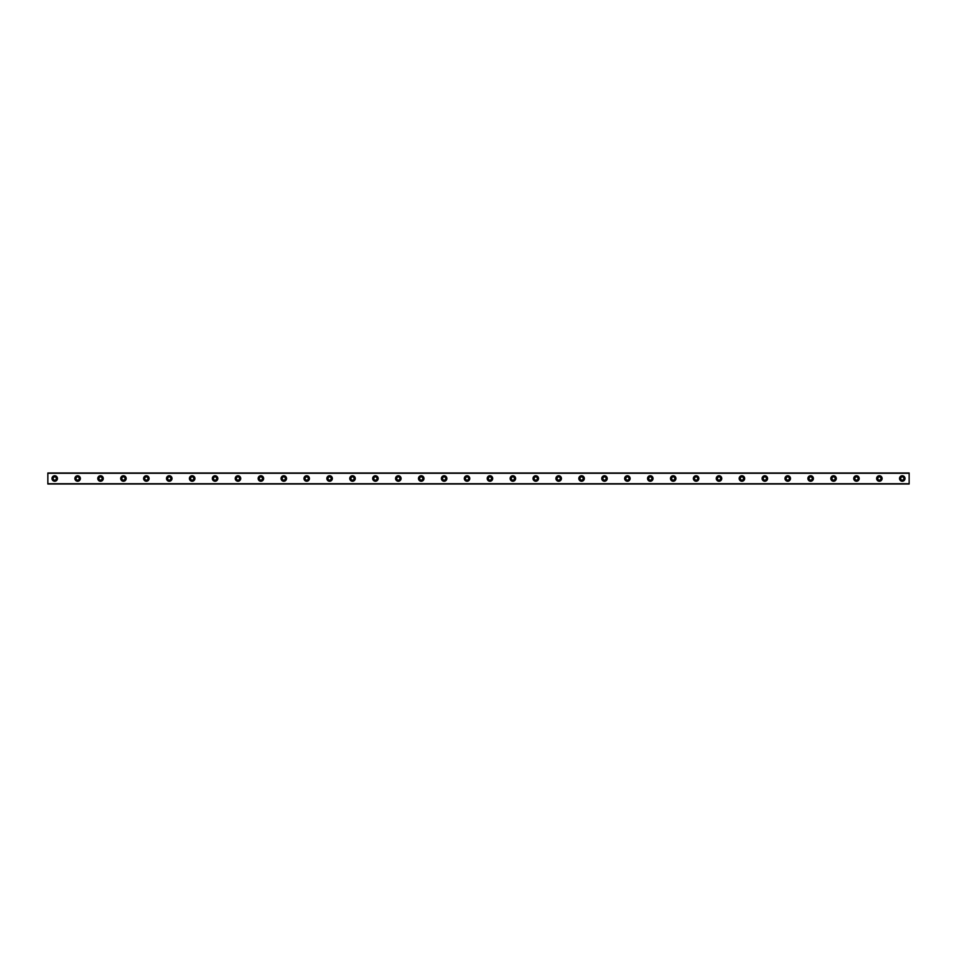 <?xml version="1.0" encoding="UTF-8"?>
<svg xmlns="http://www.w3.org/2000/svg" width="957" height="957" viewBox="0 0 957 957"><rect width="100%" height="100%" fill="white"/><g stroke="black" fill="none" stroke-linecap="round" stroke-linejoin="round"><path stroke-width="1.44" d="M54.716 480.103A1.603 1.603 0 0 1 53.114 478.5A1.603 1.603 0 0 1 54.716 476.897A1.603 1.603 0 0 1 56.331 478.5A1.603 1.603 0 0 1 54.716 480.103M902.284 480.103A1.603 1.603 0 0 1 900.669 478.5A1.603 1.603 0 0 1 902.284 476.897A1.603 1.603 0 0 1 903.887 478.5A1.603 1.603 0 0 1 902.284 480.103M879.375 480.103A1.603 1.603 0 0 1 877.772 478.5A1.603 1.603 0 0 1 879.375 476.897A1.603 1.603 0 0 1 880.978 478.5A1.603 1.603 0 0 1 879.375 480.103M856.467 480.103A1.603 1.603 0 0 1 854.864 478.5A1.603 1.603 0 0 1 856.467 476.897A1.603 1.603 0 0 1 858.07 478.5A1.603 1.603 0 0 1 856.467 480.103M833.559 480.103A1.603 1.603 0 0 1 831.956 478.5A1.603 1.603 0 0 1 833.559 476.897A1.603 1.603 0 0 1 835.162 478.5A1.603 1.603 0 0 1 833.559 480.103M810.651 480.103A1.603 1.603 0 0 1 809.048 478.5A1.603 1.603 0 0 1 810.651 476.897A1.603 1.603 0 0 1 812.254 478.5A1.603 1.603 0 0 1 810.651 480.103M787.743 480.103A1.603 1.603 0 0 1 786.14 478.5A1.603 1.603 0 0 1 787.743 476.897A1.603 1.603 0 0 1 789.346 478.5A1.603 1.603 0 0 1 787.743 480.103M764.834 480.103A1.603 1.603 0 0 1 763.231 478.5A1.603 1.603 0 0 1 764.834 476.897A1.603 1.603 0 0 1 766.437 478.5A1.603 1.603 0 0 1 764.834 480.103M741.926 480.103A1.603 1.603 0 0 1 740.323 478.5A1.603 1.603 0 0 1 741.926 476.897A1.603 1.603 0 0 1 743.529 478.5A1.603 1.603 0 0 1 741.926 480.103M719.018 480.103A1.603 1.603 0 0 1 717.415 478.5A1.603 1.603 0 0 1 719.018 476.897A1.603 1.603 0 0 1 720.621 478.5A1.603 1.603 0 0 1 719.018 480.103M696.11 480.103A1.603 1.603 0 0 1 694.507 478.5A1.603 1.603 0 0 1 696.11 476.897A1.603 1.603 0 0 1 697.725 478.5A1.603 1.603 0 0 1 696.11 480.103M673.214 480.103A1.603 1.603 0 0 1 671.611 478.5A1.603 1.603 0 0 1 673.214 476.897A1.603 1.603 0 0 1 674.817 478.5A1.603 1.603 0 0 1 673.214 480.103M650.305 480.103A1.603 1.603 0 0 1 648.702 478.5A1.603 1.603 0 0 1 650.305 476.897A1.603 1.603 0 0 1 651.908 478.5A1.603 1.603 0 0 1 650.305 480.103M627.397 480.103A1.603 1.603 0 0 1 625.794 478.5A1.603 1.603 0 0 1 627.397 476.897A1.603 1.603 0 0 1 629 478.5A1.603 1.603 0 0 1 627.397 480.103M604.489 480.103A1.603 1.603 0 0 1 602.886 478.5A1.603 1.603 0 0 1 604.489 476.897A1.603 1.603 0 0 1 606.092 478.5A1.603 1.603 0 0 1 604.489 480.103M581.581 480.103A1.603 1.603 0 0 1 579.978 478.5A1.603 1.603 0 0 1 581.581 476.897A1.603 1.603 0 0 1 583.184 478.5A1.603 1.603 0 0 1 581.581 480.103M558.673 480.103A1.603 1.603 0 0 1 557.07 478.5A1.603 1.603 0 0 1 558.673 476.897A1.603 1.603 0 0 1 560.276 478.5A1.603 1.603 0 0 1 558.673 480.103M535.764 480.103A1.603 1.603 0 0 1 534.162 478.5A1.603 1.603 0 0 1 535.764 476.897A1.603 1.603 0 0 1 537.367 478.5A1.603 1.603 0 0 1 535.764 480.103M512.856 480.103A1.603 1.603 0 0 1 511.253 478.5A1.603 1.603 0 0 1 512.856 476.897A1.603 1.603 0 0 1 514.459 478.5A1.603 1.603 0 0 1 512.856 480.103M489.948 480.103A1.603 1.603 0 0 1 488.345 478.5A1.603 1.603 0 0 1 489.948 476.897A1.603 1.603 0 0 1 491.551 478.5A1.603 1.603 0 0 1 489.948 480.103M467.052 480.103A1.603 1.603 0 0 1 465.449 478.5A1.603 1.603 0 0 1 467.052 476.897A1.603 1.603 0 0 1 468.655 478.5A1.603 1.603 0 0 1 467.052 480.103M444.144 480.103A1.603 1.603 0 0 1 442.541 478.5A1.603 1.603 0 0 1 444.144 476.897A1.603 1.603 0 0 1 445.747 478.5A1.603 1.603 0 0 1 444.144 480.103M421.236 480.103A1.603 1.603 0 0 1 419.633 478.5A1.603 1.603 0 0 1 421.236 476.897A1.603 1.603 0 0 1 422.838 478.5A1.603 1.603 0 0 1 421.236 480.103M398.327 480.103A1.603 1.603 0 0 1 396.724 478.5A1.603 1.603 0 0 1 398.327 476.897A1.603 1.603 0 0 1 399.93 478.5A1.603 1.603 0 0 1 398.327 480.103M375.419 480.103A1.603 1.603 0 0 1 373.816 478.5A1.603 1.603 0 0 1 375.419 476.897A1.603 1.603 0 0 1 377.022 478.5A1.603 1.603 0 0 1 375.419 480.103M352.511 480.103A1.603 1.603 0 0 1 350.908 478.5A1.603 1.603 0 0 1 352.511 476.897A1.603 1.603 0 0 1 354.114 478.5A1.603 1.603 0 0 1 352.511 480.103M329.603 480.103A1.603 1.603 0 0 1 328 478.5A1.603 1.603 0 0 1 329.603 476.897A1.603 1.603 0 0 1 331.206 478.5A1.603 1.603 0 0 1 329.603 480.103M306.695 480.103A1.603 1.603 0 0 1 305.092 478.5A1.603 1.603 0 0 1 306.695 476.897A1.603 1.603 0 0 1 308.298 478.5A1.603 1.603 0 0 1 306.695 480.103M283.786 480.103A1.603 1.603 0 0 1 282.183 478.5A1.603 1.603 0 0 1 283.786 476.897A1.603 1.603 0 0 1 285.389 478.5A1.603 1.603 0 0 1 283.786 480.103M260.89 480.103A1.603 1.603 0 0 1 259.275 478.5A1.603 1.603 0 0 1 260.89 476.897A1.603 1.603 0 0 1 262.493 478.5A1.603 1.603 0 0 1 260.89 480.103M237.982 480.103A1.603 1.603 0 0 1 236.379 478.5A1.603 1.603 0 0 1 237.982 476.897A1.603 1.603 0 0 1 239.585 478.5A1.603 1.603 0 0 1 237.982 480.103M215.074 480.103A1.603 1.603 0 0 1 213.471 478.5A1.603 1.603 0 0 1 215.074 476.897A1.603 1.603 0 0 1 216.677 478.5A1.603 1.603 0 0 1 215.074 480.103M192.166 480.103A1.603 1.603 0 0 1 190.563 478.5A1.603 1.603 0 0 1 192.166 476.897A1.603 1.603 0 0 1 193.769 478.5A1.603 1.603 0 0 1 192.166 480.103M169.257 480.103A1.603 1.603 0 0 1 167.654 478.5A1.603 1.603 0 0 1 169.257 476.897A1.603 1.603 0 0 1 170.86 478.5A1.603 1.603 0 0 1 169.257 480.103M146.349 480.103A1.603 1.603 0 0 1 144.746 478.5A1.603 1.603 0 0 1 146.349 476.897A1.603 1.603 0 0 1 147.952 478.5A1.603 1.603 0 0 1 146.349 480.103M123.441 480.103A1.603 1.603 0 0 1 121.838 478.5A1.603 1.603 0 0 1 123.441 476.897A1.603 1.603 0 0 1 125.044 478.5A1.603 1.603 0 0 1 123.441 480.103M100.533 480.103A1.603 1.603 0 0 1 98.93 478.5A1.603 1.603 0 0 1 100.533 476.897A1.603 1.603 0 0 1 102.136 478.5A1.603 1.603 0 0 1 100.533 480.103M77.625 480.103A1.603 1.603 0 0 1 76.022 478.5A1.603 1.603 0 0 1 77.625 476.897A1.603 1.603 0 0 1 79.228 478.5A1.603 1.603 0 0 1 77.625 480.103M54.716 475.749A2.751 2.751 0 0 0 51.977 478.5A2.751 2.751 0 0 0 54.716 481.251A2.751 2.751 0 0 0 57.468 478.5A2.751 2.751 0 0 0 54.716 475.749M902.284 475.749A2.751 2.751 0 0 0 899.532 478.5A2.751 2.751 0 0 0 902.284 481.251A2.751 2.751 0 0 0 905.023 478.5A2.751 2.751 0 0 0 902.284 475.749M879.375 475.749A2.751 2.751 0 0 0 876.624 478.5A2.751 2.751 0 0 0 879.375 481.251A2.751 2.751 0 0 0 882.115 478.5A2.751 2.751 0 0 0 879.375 475.749M856.467 475.749A2.751 2.751 0 0 0 853.716 478.5A2.751 2.751 0 0 0 856.467 481.251A2.751 2.751 0 0 0 859.219 478.5A2.751 2.751 0 0 0 856.467 475.749M833.559 475.749A2.751 2.751 0 0 0 830.808 478.5A2.751 2.751 0 0 0 833.559 481.251A2.751 2.751 0 0 0 836.31 478.5A2.751 2.751 0 0 0 833.559 475.749M810.651 475.749A2.751 2.751 0 0 0 807.899 478.5A2.751 2.751 0 0 0 810.651 481.251A2.751 2.751 0 0 0 813.402 478.5A2.751 2.751 0 0 0 810.651 475.749M787.743 475.749A2.751 2.751 0 0 0 784.991 478.5A2.751 2.751 0 0 0 787.743 481.251A2.751 2.751 0 0 0 790.494 478.5A2.751 2.751 0 0 0 787.743 475.749M764.834 475.749A2.751 2.751 0 0 0 762.083 478.5A2.751 2.751 0 0 0 764.834 481.251A2.751 2.751 0 0 0 767.586 478.5A2.751 2.751 0 0 0 764.834 475.749M741.926 475.749A2.751 2.751 0 0 0 739.175 478.5A2.751 2.751 0 0 0 741.926 481.251A2.751 2.751 0 0 0 744.678 478.5A2.751 2.751 0 0 0 741.926 475.749M719.018 475.749A2.751 2.751 0 0 0 716.279 478.5A2.751 2.751 0 0 0 719.018 481.251A2.751 2.751 0 0 0 721.769 478.5A2.751 2.751 0 0 0 719.018 475.749M696.11 475.749A2.751 2.751 0 0 0 693.37 478.5A2.751 2.751 0 0 0 696.11 481.251A2.751 2.751 0 0 0 698.861 478.5A2.751 2.751 0 0 0 696.11 475.749M673.214 475.749A2.751 2.751 0 0 0 670.462 478.5A2.751 2.751 0 0 0 673.214 481.251A2.751 2.751 0 0 0 675.953 478.5A2.751 2.751 0 0 0 673.214 475.749M650.305 475.749A2.751 2.751 0 0 0 647.554 478.5A2.751 2.751 0 0 0 650.305 481.251A2.751 2.751 0 0 0 653.045 478.5A2.751 2.751 0 0 0 650.305 475.749M627.397 475.749A2.751 2.751 0 0 0 624.646 478.5A2.751 2.751 0 0 0 627.397 481.251A2.751 2.751 0 0 0 630.149 478.5A2.751 2.751 0 0 0 627.397 475.749M604.489 475.749A2.751 2.751 0 0 0 601.738 478.5A2.751 2.751 0 0 0 604.489 481.251A2.751 2.751 0 0 0 607.24 478.5A2.751 2.751 0 0 0 604.489 475.749M581.581 475.749A2.751 2.751 0 0 0 578.829 478.5A2.751 2.751 0 0 0 581.581 481.251A2.751 2.751 0 0 0 584.332 478.5A2.751 2.751 0 0 0 581.581 475.749M558.673 475.749A2.751 2.751 0 0 0 555.921 478.5A2.751 2.751 0 0 0 558.673 481.251A2.751 2.751 0 0 0 561.424 478.5A2.751 2.751 0 0 0 558.673 475.749M535.764 475.749A2.751 2.751 0 0 0 533.013 478.5A2.751 2.751 0 0 0 535.764 481.251A2.751 2.751 0 0 0 538.516 478.5A2.751 2.751 0 0 0 535.764 475.749M512.856 475.749A2.751 2.751 0 0 0 510.117 478.5A2.751 2.751 0 0 0 512.856 481.251A2.751 2.751 0 0 0 515.608 478.5A2.751 2.751 0 0 0 512.856 475.749M489.948 475.749A2.751 2.751 0 0 0 487.209 478.5A2.751 2.751 0 0 0 489.948 481.251A2.751 2.751 0 0 0 492.699 478.5A2.751 2.751 0 0 0 489.948 475.749M467.052 475.749A2.751 2.751 0 0 0 464.301 478.5A2.751 2.751 0 0 0 467.052 481.251A2.751 2.751 0 0 0 469.791 478.5A2.751 2.751 0 0 0 467.052 475.749M444.144 475.749A2.751 2.751 0 0 0 441.392 478.5A2.751 2.751 0 0 0 444.144 481.251A2.751 2.751 0 0 0 446.883 478.5A2.751 2.751 0 0 0 444.144 475.749M421.236 475.749A2.751 2.751 0 0 0 418.484 478.5A2.751 2.751 0 0 0 421.236 481.251A2.751 2.751 0 0 0 423.987 478.5A2.751 2.751 0 0 0 421.236 475.749M398.327 475.749A2.751 2.751 0 0 0 395.576 478.5A2.751 2.751 0 0 0 398.327 481.251A2.751 2.751 0 0 0 401.079 478.5A2.751 2.751 0 0 0 398.327 475.749M375.419 475.749A2.751 2.751 0 0 0 372.668 478.5A2.751 2.751 0 0 0 375.419 481.251A2.751 2.751 0 0 0 378.171 478.5A2.751 2.751 0 0 0 375.419 475.749M352.511 475.749A2.751 2.751 0 0 0 349.76 478.5A2.751 2.751 0 0 0 352.511 481.251A2.751 2.751 0 0 0 355.262 478.5A2.751 2.751 0 0 0 352.511 475.749M329.603 475.749A2.751 2.751 0 0 0 326.851 478.5A2.751 2.751 0 0 0 329.603 481.251A2.751 2.751 0 0 0 332.354 478.5A2.751 2.751 0 0 0 329.603 475.749M306.695 475.749A2.751 2.751 0 0 0 303.955 478.5A2.751 2.751 0 0 0 306.695 481.251A2.751 2.751 0 0 0 309.446 478.5A2.751 2.751 0 0 0 306.695 475.749M283.786 475.749A2.751 2.751 0 0 0 281.047 478.5A2.751 2.751 0 0 0 283.786 481.251A2.751 2.751 0 0 0 286.538 478.5A2.751 2.751 0 0 0 283.786 475.749M260.89 475.749A2.751 2.751 0 0 0 258.139 478.5A2.751 2.751 0 0 0 260.89 481.251A2.751 2.751 0 0 0 263.63 478.5A2.751 2.751 0 0 0 260.89 475.749M237.982 475.749A2.751 2.751 0 0 0 235.231 478.5A2.751 2.751 0 0 0 237.982 481.251A2.751 2.751 0 0 0 240.721 478.5A2.751 2.751 0 0 0 237.982 475.749M215.074 475.749A2.751 2.751 0 0 0 212.322 478.5A2.751 2.751 0 0 0 215.074 481.251A2.751 2.751 0 0 0 217.825 478.5A2.751 2.751 0 0 0 215.074 475.749M192.166 475.749A2.751 2.751 0 0 0 189.414 478.5A2.751 2.751 0 0 0 192.166 481.251A2.751 2.751 0 0 0 194.917 478.5A2.751 2.751 0 0 0 192.166 475.749M169.257 475.749A2.751 2.751 0 0 0 166.506 478.5A2.751 2.751 0 0 0 169.257 481.251A2.751 2.751 0 0 0 172.009 478.5A2.751 2.751 0 0 0 169.257 475.749M146.349 475.749A2.751 2.751 0 0 0 143.598 478.5A2.751 2.751 0 0 0 146.349 481.251A2.751 2.751 0 0 0 149.101 478.5A2.751 2.751 0 0 0 146.349 475.749M123.441 475.749A2.751 2.751 0 0 0 120.69 478.5A2.751 2.751 0 0 0 123.441 481.251A2.751 2.751 0 0 0 126.192 478.5A2.751 2.751 0 0 0 123.441 475.749M100.533 475.749A2.751 2.751 0 0 0 97.781 478.5A2.751 2.751 0 0 0 100.533 481.251A2.751 2.751 0 0 0 103.284 478.5A2.751 2.751 0 0 0 100.533 475.749M77.625 475.749A2.751 2.751 0 0 0 74.885 478.5A2.751 2.751 0 0 0 77.625 481.251A2.751 2.751 0 0 0 80.376 478.5A2.751 2.751 0 0 0 77.625 475.749M47.85 484.003L47.85 472.997L909.15 472.997L909.15 484.003L47.85 484.003M909.15 483.728L47.85 483.728M47.85 473.272L909.15 473.272"/></g></svg>
